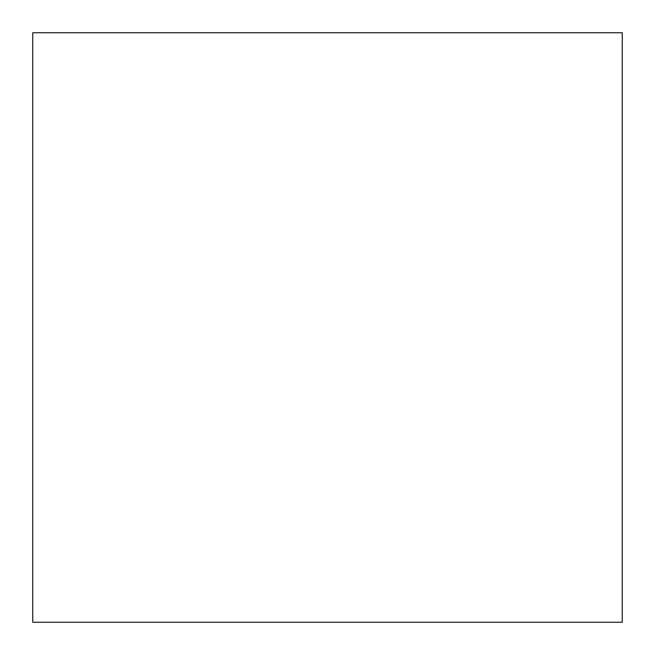 <?xml version="1.0" encoding="UTF-8"?>
<svg xmlns="http://www.w3.org/2000/svg" width="655" height="655" viewBox="0 0 655 655"><rect width="100%" height="100%" fill="white"/><g stroke="black" fill="none" stroke-linecap="round" stroke-linejoin="round"><path stroke-width="0.98" d="M32.75 622.25L32.75 32.75L622.25 32.75L622.25 622.25L32.75 622.25L622.25 622.25L622.25 32.75L32.75 32.75L32.75 622.25"/></g></svg>
